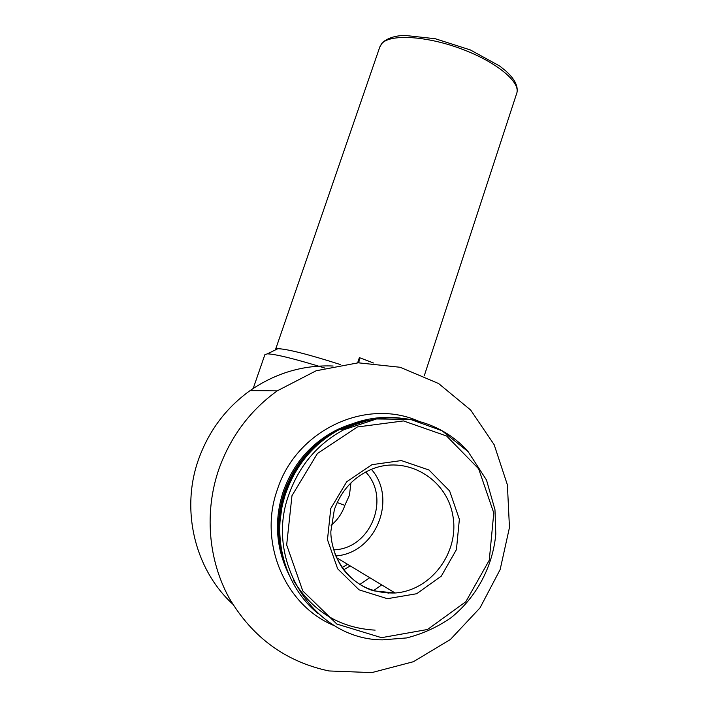 <?xml version="1.0" encoding="UTF-8"?>
<svg xmlns="http://www.w3.org/2000/svg" width="708" height="708" viewBox="0 0 708 708"><rect width="100%" height="100%" fill="white"/><g stroke="black" fill="none" stroke-linecap="round" stroke-linejoin="round"><path stroke-width="1.06" d="M350.92 482.927L349.442 495.273L344.84 505.362L337.158 502.538M343.628 569.798L350.283 565.94M359.752 584.525L369.744 577.684M253.199 388.462L264.889 354.646L267.394 353.85C275.739 354.133 294.9 358.868 324.866 368.054M275.554 349.849L276.651 348.796L277.925 348.681C287.395 349.017 308.281 354.319 340.566 364.602M357.629 362.832L359.372 357.629L358.903 362.779M373.426 362.983L359.372 357.629M373.452 590.711L381.692 584.896M333.123 366.018C303.281 364.815 275.589 373.019 250.048 390.621C226.047 407.888 208.904 430.747 198.621 459.191C180.496 509.53 194.594 569.214 232.737 604.119M218.852 469.218C204.32 511.459 208.081 559.453 229.047 597.791C252.26 637.306 285.554 661.697 328.919 670.954L371.859 672.6L413.454 661.697L450.421 639.457L480.015 607.88L500.14 569.577L509.459 527.531L507.397 484.865L494.166 444.712L470.678 410.056L438.588 383.524L400.17 367.275L358.266 362.806L316.131 370.771L277.209 390.86C249.986 410.551 230.534 436.677 218.852 469.218M418.322 421.065C365.806 397.861 296.307 430.004 277.324 489.715C258.163 542.788 285.2 606.145 334.796 625.872M369.364 420.34C357.54 421.702 346.203 425.136 335.344 430.641C310.44 443.827 293.059 464.165 283.191 491.635C274.023 520.327 275.899 547.921 288.82 574.409M366.001 421.163C355.832 422.844 346.053 426.074 336.681 430.845C311.662 444.093 294.201 464.528 284.297 492.131C276.554 515.822 276.616 539.301 284.483 562.559M331.291 434.305C309.254 447.863 293.776 467.218 284.846 492.387C278.288 512.211 277.306 532.204 281.926 552.355M363.762 421.782L340.681 429.322M307.617 454.961C297.838 466.014 290.528 478.617 285.687 492.768L282.023 506.406L280.129 520.389M293.652 580.666C312.724 611.615 339.875 628.102 375.116 630.138M359.354 423.145L341.707 429.464M388.002 593.154L393.807 592.207M400.277 418.074C379.444 415.64 359.354 419.357 340.008 429.225C314.157 443.181 296.086 464.501 285.802 493.202C270.792 536.009 284.519 586.675 318.334 613.783M330.76 508.539L327.477 539.682L337.636 568.781L359.089 589.852L387.365 598.694L416.685 593.729L441.27 576.17L456.421 549.629L459.377 519.3L449.624 490.954L428.986 470.006L401.339 460.572L371.974 464.669L346.716 481.741L330.76 508.539M333.601 549.895L334.627 549.815C371.063 548.125 390.728 497.91 365.691 472.015M335.751 555.939C375.798 553.293 397.692 498.91 371.373 469.324M275.518 349.522L379.78 47.064L381.869 43.489C390.267 33.949 425.685 35.772 460.465 48.569C495.308 61.269 520.026 81.349 516.928 92.686L516.477 94.067M342.044 567.595L347.61 564.32M288.882 494.6C263.827 561.886 315.184 639.935 382.55 639.846L406.578 637.943C422.34 633.952 436.986 627.341 450.545 618.102C476.289 597.729 492.777 566.834 495.804 534.089L494.972 509.733L486.52 480.077L468.13 451.651L441.942 430.703L410.401 419.375L376.541 418.977L343.761 429.756C317.582 443.898 299.289 465.519 288.882 494.6M468.068 451.58C438.128 417.437 385.497 407.427 343.761 429.756L340.008 429.225M291.97 495.689L286.669 544.93L302.785 590.932L336.849 624.058L381.515 637.669L427.526 629.492L465.82 601.738L489.272 560.214L493.777 512.964L478.643 468.811L446.606 436.004L403.471 420.933L357.363 426.977L317.405 453.536L291.97 495.689M331.114 525.327C337.566 519.973 342.15 513.327 344.84 505.362M334.884 553.753C346.69 580.551 366.762 593.631 395.117 592.994C431.676 590.463 459.908 551.612 452.757 515.141C446.403 478.493 406.711 455.217 372.222 468.988C354.018 476.59 341.398 490.14 334.353 509.627L330.866 531.354C330.592 539.292 333.53 555.169 342.911 568.825C352.92 581.914 366.523 589.021 374.072 590.897L395.117 592.994L336.468 557.603M277.925 348.681L267.394 353.85M424.234 375.868L516.928 92.686C518.318 86.04 514.504 78.694 505.494 70.667L499.636 66.003L470.395 49.958L435.252 38.728L404.64 35.4C395.055 35.71 387.621 38.117 382.329 42.63L379.984 46.462M250.048 390.621L277.209 390.86M335.344 430.641L336.681 430.845M333.362 549.081L334.627 549.815"/></g></svg>
